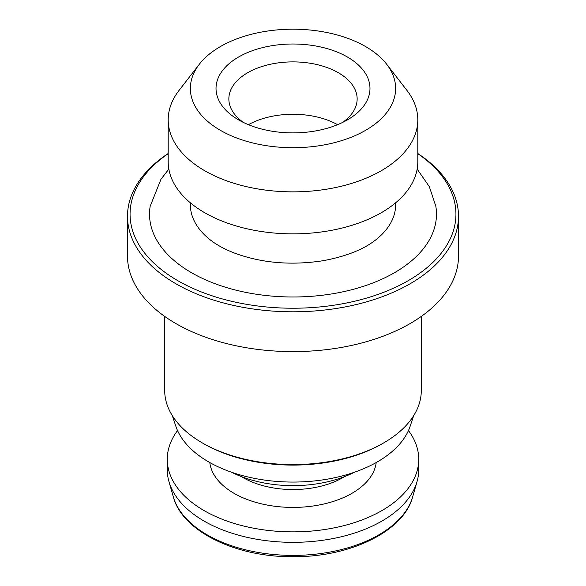 <?xml version="1.0" encoding="UTF-8"?>
<svg xmlns="http://www.w3.org/2000/svg" width="586" height="586" viewBox="0 0 586 586"><rect width="100%" height="100%" fill="white"/><g stroke="black" fill="none" stroke-linecap="round" stroke-linejoin="round"><path stroke-width="0.88" d="M347.432 57.025A76.978 44.441 180 0 1 347.432 119.874A76.978 44.441 180 0 1 238.568 119.874L238.568 119.874A76.978 44.441 180 0 1 238.568 57.025A76.978 44.441 180 0 1 347.432 57.025M342.48 122.496A64.145 37.035 0 0 0 357.145 98.924A64.145 37.035 0 0 0 293 61.889A64.145 37.035 0 0 0 228.855 98.924A64.145 37.035 0 0 0 243.52 122.496M365.576 46.55A102.638 59.259 180 0 1 386.694 64.262A102.638 59.259 180 0 1 293 147.709A102.638 59.259 180 0 1 199.306 64.262A102.638 59.259 180 0 1 365.576 46.55M386.694 64.262L406.933 90.391A124.803 72.056 180 0 1 417.803 119.8A124.803 72.056 180 0 1 293 191.856A124.803 72.056 180 0 1 168.197 119.8A124.803 72.056 180 0 1 179.067 90.391L199.306 64.262M417.803 119.8L417.803 161.802A124.803 72.056 180 0 1 293 233.858A124.803 72.056 180 0 1 168.197 161.802L168.197 119.8M395.638 202.8L395.638 204.814A102.638 59.259 180 0 1 377.23 238.678C364.939 248.94 346.897 256.28 323.091 260.711C291.535 265.575 262.257 263.129 235.272 253.379C224.204 249.123 215.37 244.223 208.77 238.678A102.638 59.259 180 0 1 190.362 204.814L190.362 202.8M417.166 169.098L429.34 186.678L435.83 206.272A143.482 82.838 180 0 1 293 296.992A143.482 82.838 180 0 1 150.17 206.272L160.96 179.265L168.834 169.098M417.803 153.679A162.93 94.068 180 0 1 404.816 282.577A162.93 94.068 180 0 1 181.184 282.577A162.93 94.068 180 0 1 168.197 153.679M417.803 153.495A165.501 95.547 180 0 1 458.501 216.249A165.501 95.547 180 0 1 293 311.796A165.501 95.547 180 0 1 127.499 216.249A165.501 95.547 180 0 1 168.197 153.495M458.501 216.249L458.501 256.053A165.501 95.547 180 0 1 293 351.607A165.501 95.547 180 0 1 127.499 256.053L127.499 216.249M421.297 316.418L421.297 390.518A128.297 74.07 180 0 1 383.72 442.891A128.297 74.07 180 0 1 202.28 442.891A128.297 74.07 180 0 1 164.703 390.518L164.703 316.418M383.72 442.891L382.233 443.748A126.188 72.854 180 0 1 203.767 443.748L202.28 442.891M413.701 415.613L410.156 426.234A119.317 68.884 180 0 1 293 482.066A119.317 68.884 180 0 1 175.844 426.234L172.299 415.613M354.405 472.243A92.844 53.604 180 0 1 231.595 472.243M408.464 430.549A125.726 72.591 180 0 1 418.726 459.27A125.726 72.591 180 0 1 293 531.861A125.726 72.591 180 0 1 167.274 459.27A125.726 72.591 180 0 1 177.536 430.549M418.726 459.27L418.726 469.745A125.726 72.591 180 0 1 417.042 481.597A125.726 72.591 180 0 1 293 542.336A125.726 72.591 180 0 1 168.958 481.597A125.726 72.591 180 0 1 167.274 469.745L167.274 459.27M248.413 124.679A64.145 37.035 180 0 1 337.587 124.679M344.531 476.63A70.562 40.742 180 0 1 241.469 476.63M376.197 462.559A83.388 48.147 180 0 1 293 507.417A83.388 48.147 180 0 1 209.803 462.559M417.042 481.597L412.69 496.789A121.317 70.042 180 0 1 293 555.396A121.317 70.042 180 0 1 173.31 496.789L168.958 481.597M412.69 496.789C404.04 530.916 350.509 557.345 292.875 556.7C235.323 557.271 181.953 530.865 173.31 496.789"/></g></svg>
